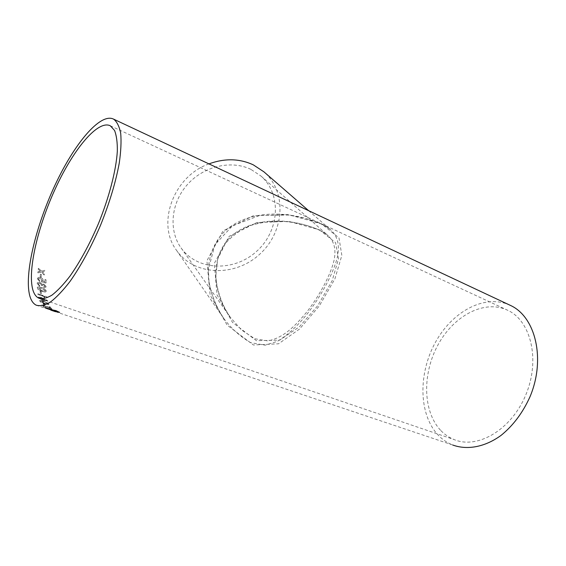 <?xml version="1.0" encoding="UTF-8"?>
<svg xmlns="http://www.w3.org/2000/svg" width="566" height="566" viewBox="0 0 566 566"><rect width="100%" height="100%" fill="white"/><g stroke="black" fill="none" stroke-linecap="round" stroke-linejoin="round"><path stroke-width="0.42" stroke-dasharray="2.83 2.12" d="M440.49 430.174C422.484 410.789 422.363 372.994 438.282 344.347C454.01 315.602 484.546 299.103 507.879 310.352C530.866 320.936 540.53 359.835 525.828 394.82C511.388 429.927 477.407 449.482 454.137 439.577C448.958 437.483 444.409 434.355 440.49 430.174M319.351 229.796L335.581 242.665L338.503 258.874L332.178 280.686L317.675 305.76L299.336 326.851L279.731 340.131L256.391 340.69L232.499 322.401L217.04 294.865L214.302 263.395L229.188 236.284L256.964 222.488L288.957 221.412L319.351 229.796M40.688 297.935L40.554 297.362L41.707 297.758L41.849 298.332L47.502 300.624L41.36 300.334L40.83 298.501L38.615 297.751L38.474 297.185L40.688 297.935L40.554 297.362M55.44 311.689L452.75 445.025C447.013 442.732 441.996 439.258 437.695 434.617C418.55 413.696 418.394 373.546 435.12 342.876C451.668 312.114 483.965 293.811 509.343 304.897M41.148 277.121L41.368 274.595L40.356 274.234L40.136 276.767L41.219 277.022L41.368 274.595M44.997 279.533L44.87 281.953L42.584 281.486L43.228 280.538C43.094 279.236 42.188 278.26 40.504 277.602L38.41 277.382L37.229 278.67L39.634 281.543L39.776 280.764L38.375 278.599L40.377 278.43L42.202 280.411L41.36 281.238L41.445 282.094L45.973 283.021L46.122 279.929L44.997 279.533L46.193 279.83L46.044 282.915L41.516 281.988L41.438 281.132L42.082 280.849M39.691 285.54L38.099 283.849L39.882 283.255L41.516 284.981L41.396 285.441L42.415 285.717L42.5 285.179L43.759 284.924L45.011 286.297L43.667 286.842L43.794 287.648L45.903 287.238L46.03 286.679L43.801 284.146L42.047 284.38L39.889 282.448L37.222 282.887L37.073 283.516L39.592 286.262L39.769 285.42L38.17 283.729L39.953 283.142L41.587 284.868L41.467 285.328L42.485 285.604L42.577 285.066L43.83 284.811L45.089 286.184L43.738 286.729L43.865 287.528L45.98 287.125L46.101 286.566L43.879 284.033L42.117 284.266L39.96 282.335L37.299 282.774L37.144 283.403L39.662 286.141L39.769 285.42M46.171 291.108C45.577 289.53 44.056 288.398 41.594 287.705C39.606 286.884 38.163 286.806 37.257 287.471L38.092 289.53L41.792 291.327C43.801 292.148 45.23 292.247 46.079 291.617L46.242 290.981C45.648 289.41 44.127 288.278 41.672 287.585C39.684 286.764 38.233 286.679 37.328 287.344L38.17 289.403L41.87 291.2C43.879 292.021 45.308 292.12 46.157 291.497L46.242 290.981M41.325 293.655L41.113 291.695L40.08 291.341L40.285 293.294L41.396 293.521L41.113 291.695M37.837 293.874L37.936 294.497L44.955 296.902L43.837 297.553L44.898 297.914L46.886 297.355L37.915 293.74L46.893 296.817L46.964 297.221L44.976 297.78L43.915 297.412L45.025 296.768L38.014 294.362L37.915 293.74M48.803 304.204C47.905 303.093 46.214 302.159 43.738 301.409C41.643 300.617 40.243 300.405 39.549 300.772L40.802 302.187L44.707 303.8C46.822 304.593 48.202 304.826 48.839 304.508L48.874 304.055C47.976 302.944 46.285 302.018 43.808 301.261C41.714 300.468 40.313 300.256 39.62 300.624L40.872 302.039L44.778 303.645C46.893 304.444 48.273 304.678 48.909 304.359L48.874 304.055M44.806 305.138L44.141 303.942L43.087 303.581L43.745 304.784L44.806 305.138L44.141 303.942M49.914 307.734L49.27 306.8L50.324 307.161L51.973 309.277L50.912 308.923L50.211 308.116L41.764 304.989L49.914 307.734L49.27 306.8M43.257 306.694L47.983 308.52M48.768 309.149L54.258 311.095L49.843 308.795L47.954 308.435M53.6 311.01L51.11 310.246M39.96 271.029L40.285 271.347L37.929 271.807L37.816 272.876L41.205 272.225L44.212 275.055L44.318 273.986L42.252 272.013L44.601 271.538L44.735 270.442L41.332 271.135L38.368 268.256L38.226 269.352L40.285 271.347M321.615 223.888L288.278 214.585L253.292 215.745L222.926 230.985L206.908 260.777L210.135 295.063L227.15 325.125L253.412 344.991L278.536 343.795L299.52 329.058L319.252 306.029L334.874 278.939L341.843 255.4L338.992 237.904L321.615 223.888M318.198 229.563C291.448 218.186 255.457 216.297 232.513 235.131C208.748 255.521 212.682 293.521 230.412 317.399L241.449 329.936L254.75 338.737L267.796 340.902C283.219 338.051 295.339 326.207 308.038 310.38C320.639 293.69 330.898 273.986 334.103 260.155C335.999 250.2 334.846 242.467 328.358 235.845C325.966 233.694 322.585 231.6 318.198 229.563M250.901 169.376C231.225 159.782 203.576 166.163 187.247 184.735C170.812 203.236 168.541 230.525 181.049 247.887C197.357 271.022 234.076 271.949 256.462 251.474C279.243 231.43 282.3 194.831 261.067 176.118L250.901 169.376M320.505 223.655C325.054 225.792 328.577 227.964 331.096 230.185L331.096 230.185C338.334 237.437 339.543 245.842 337.47 256.681C333.975 271.737 322.754 293.308 309.015 311.583C298.855 324.813 288.285 334.739 277.312 341.369L265.15 345.189L250.766 342.706C240.508 336.834 231.572 328.825 223.973 318.679C216.028 306.8 210.913 293.804 208.642 279.689C206.54 260.756 212.965 241.512 226.959 229.265C252.146 208.875 291.235 211.104 320.505 223.655M208.925 163.885C173.182 176.521 156.343 223.86 176.493 250.271C194.23 275.989 234.692 277.114 259.278 254.608C284.309 232.605 287.578 192.263 263.926 171.838M40.037 270.937L38.226 269.352M38.297 269.267L38.368 268.256M37.816 272.876L41.276 272.126L44.282 274.963L44.396 273.894L42.323 271.921L44.672 271.454L44.806 270.357L41.332 271.135M41.41 271.043L38.438 268.164M37.887 272.777L37.929 271.807M40.356 271.255L38 271.708M58.121 312.071L50.643 309.701M49.532 309.199L56.048 310.493L59.614 312.248M50.622 309.425L58.503 311.859M51.173 310.076L51.556 310.324M45.768 308.399L48.089 309.213M48.152 309.05L50.933 309.998M45.832 308.237L45.33 308.187M47.735 309.043L57.187 312.022L45.393 308.017M47.799 308.873L47.318 308.944M51.598 310.196L47.381 308.774M54.803 311.3L51.69 310.246L54.739 311.463M52.801 310.593L53.586 311.052M51.633 310.409L52.737 310.762M43.327 306.531L42.896 306.333M48.053 308.357L42.959 306.171M44.94 307.968L54.322 310.932L49.843 308.795M49.914 308.633L48.018 308.272M45.004 307.805L44.58 307.741M48.832 308.986L44.65 307.579M52.129 309.807L52.879 310.345L49.907 309.347L49.072 308.682L50.218 308.93L52.058 309.97L50.218 308.93M49.235 308.866L50.148 309.093M52.879 310.345L52.058 309.97M49.907 309.347L49.171 309.029M52.815 310.508L49.843 309.51M50.912 308.923L52.044 309.114L50.324 307.161M50.395 307.005L49.341 306.645M50.982 308.76L50.211 308.116M50.275 307.954L42.054 305.364M42.125 305.208L41.764 304.989M49.985 307.579L41.834 304.826M44.877 304.982L43.745 304.784M43.815 304.628L43.087 303.581M44.212 303.786L43.157 303.426M44.572 303.199L40.702 301.289L43.992 301.77L47.834 303.709L47.417 303.984L44.502 303.348L40.618 301.296L43.922 301.911L47.763 303.857L44.502 303.348M41.36 300.334L47.572 300.482L41.707 297.758M41.785 297.617L40.625 297.221M41.438 300.185L40.83 298.501M40.901 298.36L38.615 297.751M38.686 297.603L38.474 297.185M40.759 297.794L38.552 297.044M42.061 298.756L45.315 299.867L42.393 299.938L42.061 298.756L45.245 300.008L42.323 300.079L41.99 298.898M41.396 293.521L40.285 293.294M40.363 293.167L40.08 291.341M41.184 291.568L40.151 291.214M41.82 290.5L38.311 287.981L41.7 288.327L45.223 290.634L44.664 291.172L41.742 290.627L38.233 288.108L41.622 288.448L45.153 290.761L44.594 291.292L41.742 290.627M39.776 280.764L38.325 278.918L38.446 278.493L40.455 278.323L42.16 280.743M44.87 281.953L45.075 279.434M44.947 281.847L42.662 281.373L43.299 280.432C43.172 279.13 42.259 278.154 40.575 277.496L38.481 277.276L37.306 278.564L39.705 281.429L39.853 280.658M41.219 277.022L40.136 276.767M40.207 276.661L40.356 274.234M41.438 274.496L40.427 274.135M40.497 298.728L454.137 439.577M110.313 125.786L507.879 310.352M36.182 305.166L45.62 308.336M47.325 308.909L51.329 310.246M181.049 247.887L230.44 317.434M261.067 176.118L328.358 235.845C325.839 233.652 322.542 231.614 318.446 229.732C314.314 227.815 308.887 225.983 302.173 224.221C286.983 220.995 272.359 219.212 250.752 225.41C241.257 229.18 232.746 235.272 225.218 243.691L217.669 259.249L215.745 276.654C217.273 291.893 222.162 305.477 230.419 317.399M176.493 250.271L223.973 318.679C216.063 307.288 211.054 294.745 208.946 281.054L208.38 269.324L214.988 244.618L232.619 225.678L259.716 215.469L288.398 215.023L305.456 218.363L320.745 223.818C325.238 225.933 328.69 228.056 331.089 230.185M308.661 210.694L331.096 230.185M45.676 308.166L47.36 308.725M51.421 310.09L53.621 310.833"/><path stroke-width="0.85" d="M32.842 289.834C27.331 270.364 38.141 225.353 56.098 187.013C73.969 148.632 97.989 119.681 110.313 125.786L114.53 130.406C116.511 135.394 117.452 142.299 117.332 151.129C116.186 170.175 109.224 197.23 98.265 224.058C89.513 244.399 80.11 261.718 70.064 276.017C63.611 284.415 57.583 290.783 51.98 295.127C46.759 298.225 42.316 299.216 38.651 298.098C36.005 296.754 34.066 294.002 32.842 289.834M29.807 295.933C24.027 274.581 35.785 226.138 55.086 184.99C74.295 143.814 100.182 112.521 113.554 119.115C116.936 121.648 119.32 126.359 120.7 133.251C121.428 141.359 120.947 151.292 119.263 163.043C115.74 182.217 109.5 202.939 100.55 225.218C91.084 247.236 80.91 265.956 70.05 281.394C63.074 290.45 56.572 297.313 50.53 301.975C44.905 305.3 40.122 306.362 36.182 305.166C33.252 303.673 31.123 300.603 29.807 295.933M509.343 304.897L510.751 305.555C535.429 316.988 545.914 358.894 530.031 396.688C522.835 412.656 513.178 425.561 501.052 435.395C484.892 447.14 467.191 450.288 452.75 445.025M51.556 310.324L50.869 310.168M51.541 310.366L55.44 311.689M59.338 312.439L49.391 309.241L55.992 310.663L59.642 312.368L58.121 312.071M308.661 210.694L263.926 171.838L253.327 164.869C239.517 158.459 224.716 158.133 208.925 163.885M50.643 309.701L49.532 309.199M58.454 312.015L55.546 310.543L50.565 309.595L58.248 312.078L55.489 310.713L50.565 309.595M53.586 311.052L51.839 310.493M38.651 298.098L40.497 298.728M113.554 119.115L510.751 305.555"/></g></svg>

